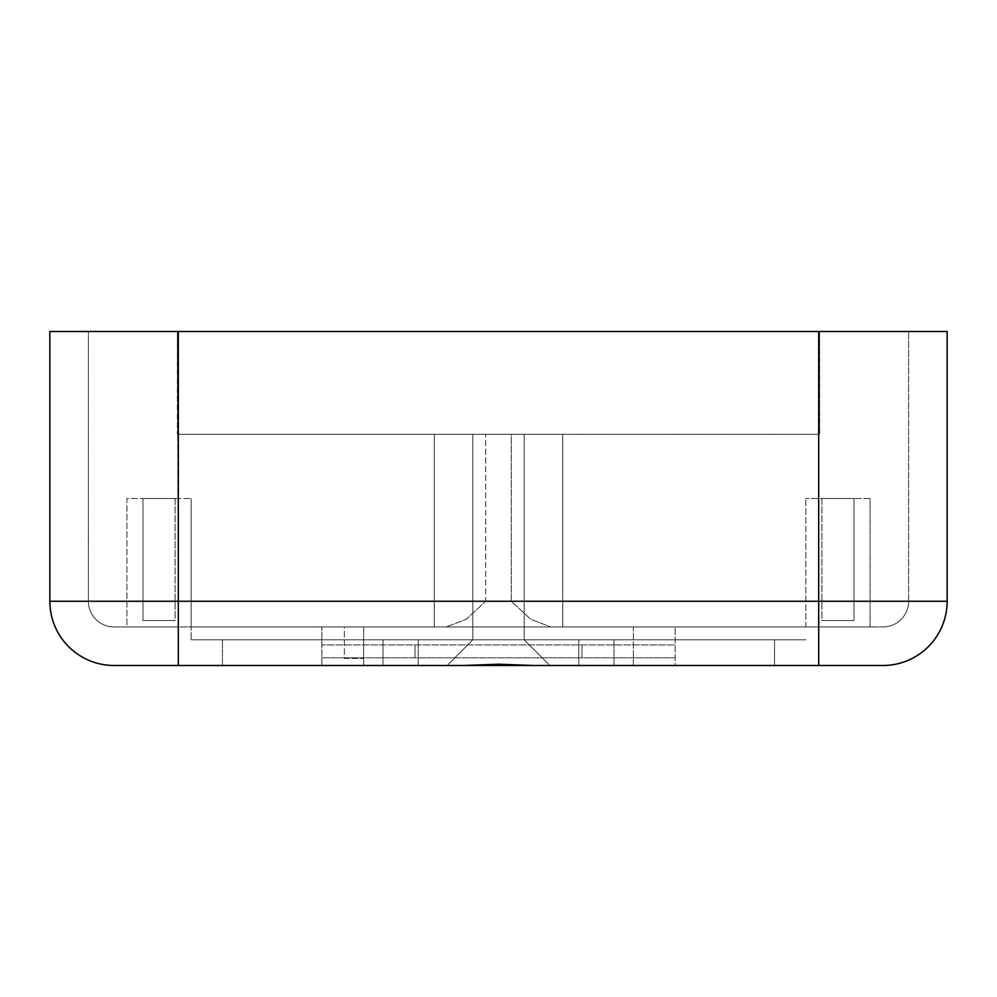 <?xml version="1.0" encoding="UTF-8"?>
<svg xmlns="http://www.w3.org/2000/svg" width="997" height="997" viewBox="0 0 997 997"><rect width="100%" height="100%" fill="white"/><g stroke="black" fill="none" stroke-linecap="round" stroke-linejoin="round"><path stroke-width="0.75" stroke-dasharray="4.99 3.74" d="M578.783 665.498L418.217 665.498L578.783 665.498L578.783 639.812L418.217 639.812L578.783 639.812L418.217 639.812L578.783 639.812L578.783 665.498L418.217 665.498L578.783 665.498M383.01 665.498L222.443 665.498L383.01 665.498L383.01 639.812L222.443 639.812L383.01 639.812L222.443 639.812L383.01 639.812L383.01 665.498L222.443 665.498L383.01 665.498M774.557 665.498L613.99 665.498L774.557 665.498L774.557 639.812L613.99 639.812L774.557 639.812L613.99 639.812L774.557 639.812L774.557 665.498L613.99 665.498L774.557 665.498M191.162 639.812L805.838 639.812L191.162 639.812L191.162 626.963L126.931 626.963L126.931 498.5L191.162 498.5L126.931 498.5L126.931 626.963L191.162 626.963L191.162 498.5L191.162 626.963L870.069 626.963L191.162 626.963L191.162 639.812M321.869 665.498L321.869 626.963L321.869 657.796L675.131 657.796L321.869 657.796L321.869 665.498L675.131 665.498L675.131 644.947L321.869 644.947L675.131 644.947L321.869 644.947L675.131 644.947L675.131 626.963L321.869 626.963L675.131 626.963L675.131 665.498M633.382 665.498L363.618 665.498L633.382 665.498L633.382 626.963L363.618 626.963L633.382 626.963L633.382 665.498M178.313 331.502L178.313 601.266L485.713 601.266L466.185 619.349L446.182 626.963L466.185 619.349L485.713 601.266L485.713 434.268L485.713 601.266L178.313 601.266L178.313 626.963L446.182 626.963L178.313 626.963L178.313 601.266L88.384 601.266L178.313 601.266L178.313 434.268L562.732 434.268L511.287 434.268L511.287 601.266L530.815 619.349L550.818 626.963L882.918 626.963L550.818 626.963L530.815 619.349L511.287 601.266L511.287 434.268L562.732 434.268L177.341 434.268L177.341 331.502L88.384 331.502L88.384 601.266A25.698 25.698 0 0 0 114.082 626.963L178.313 626.963L114.082 626.963A25.698 25.698 0 0 1 88.384 601.266L88.384 331.502L819.659 331.502L819.659 434.268L819.659 331.502L177.341 331.502L178.313 601.266L49.85 601.266L49.85 331.502L947.15 331.502L947.15 601.266A64.232 64.232 0 0 1 882.918 665.498L447.117 665.498L463.107 665.498L447.117 665.498L472.802 639.812L524.198 639.812L472.802 639.812L524.198 639.812L472.802 639.812L447.117 665.498M533.295 665.498L498.5 664.201L463.705 665.498M463.107 665.498L114.082 665.498M175.098 620.533L142.982 620.533L175.098 620.533L142.982 620.533L175.098 620.533L175.098 498.5L142.982 498.5L175.098 498.5L175.098 620.533M175.098 498.5L142.982 498.5L175.098 498.5M344.351 626.963L363.618 626.963L344.351 626.963L344.351 658.431L363.618 658.431L344.351 658.431L344.351 626.963M821.902 620.533L854.018 620.533L821.902 620.533L854.018 620.533L821.902 620.533L821.902 498.5L854.018 498.5L821.902 498.5L821.902 620.533M821.902 498.5L854.018 498.5L821.902 498.5M870.069 498.5L805.838 498.5L870.069 498.5L870.069 626.963L870.069 498.5M805.838 626.963L805.838 498.5L805.838 626.963M524.198 434.268L472.802 434.268L524.198 434.268L524.198 639.812L549.883 665.498L524.198 639.812L524.198 434.268L472.802 434.268L524.198 434.268M363.618 658.431L363.618 626.963L363.618 658.431M363.618 665.498L363.618 626.963L363.618 665.498M415.001 657.796L415.001 644.947L415.001 657.796M581.999 657.796L581.999 644.947L581.999 657.796M818.687 434.268L511.287 434.268L818.687 434.268L818.687 601.266L511.287 601.266L818.687 601.266L818.687 434.268M177.341 434.268L819.659 434.268L177.341 434.268M819.659 331.502L819.659 434.268L819.659 331.502L908.616 331.502L819.659 331.502M908.616 601.266L908.616 331.502L908.616 601.266A25.698 25.698 0 0 1 882.918 626.963A25.698 25.698 0 0 0 908.616 601.266L818.687 601.266L818.687 626.963L818.687 601.266L908.616 601.266A25.698 25.698 0 0 1 882.918 626.963M818.687 665.498L818.687 601.266L178.313 601.266L178.313 665.498M88.384 601.266A25.698 25.698 0 0 0 114.082 626.963M947.15 601.266L818.687 601.266L818.687 331.502M418.217 665.498L418.217 639.812L418.217 665.498M222.443 665.498L222.443 639.812L222.443 665.498M613.99 665.498L613.99 639.812L613.99 665.498M142.982 498.5L142.982 620.533L142.982 498.5M854.018 498.5L854.018 620.533L854.018 498.5M472.802 434.268L472.802 639.812L472.802 434.268M434.268 434.268L434.268 626.963L434.268 434.268M562.732 434.268L562.732 626.963L562.732 434.268"/><path stroke-width="1.5" d="M675.131 665.498L321.869 665.498M463.107 665.498L498.5 664.201L533.894 665.498L882.918 665.498A64.232 64.232 0 0 0 947.15 601.266L947.15 331.502L49.85 331.502L49.85 601.266A64.232 64.232 0 0 0 114.082 665.498L463.705 665.498M447.117 665.498L533.295 665.498M49.85 601.266A64.232 64.232 0 0 0 114.082 665.498A64.232 64.232 0 0 1 49.85 601.266L178.313 601.266L178.313 331.502M947.15 601.266L818.687 601.266L818.687 665.498M818.687 331.502L818.687 601.266L178.313 601.266L178.313 665.498"/></g></svg>
